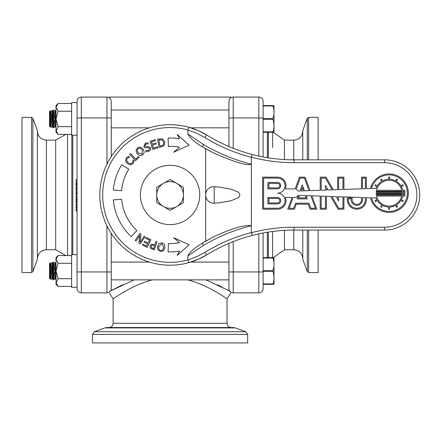 <?xml version="1.0" encoding="UTF-8"?>
<svg xmlns="http://www.w3.org/2000/svg" width="440" height="440" viewBox="0 0 440 440"><rect width="100%" height="100%" fill="white"/><g stroke="black" fill="none" stroke-linecap="round" stroke-linejoin="round"><path stroke-width="0.66" d="M229.686 291L205.992 279.879M109.566 97.955A4.274 4.274 0 0 0 106.953 97.064A4.274 4.274 0 0 1 109.566 97.955L109.566 97.064L230.588 97.064L230.588 97.955A4.274 4.274 0 0 1 233.2 97.064A4.274 4.274 0 0 0 228.927 101.338L228.927 146.537M111.661 290.345L122.617 284.779M217.536 284.779L221.991 286.946M134.156 279.879L110.468 291M230.588 291.5C230.588 293.816 230.588 293.816 230.588 291.5M187.935 279.879C210.551 286.044 227.056 299.239 227.029 298.771L230.593 293.343M227.029 298.771L227.029 323.274L113.124 323.274L113.124 298.771C113.151 299.216 129.503 286.088 152.218 279.879M109.566 291.5C109.566 293.816 109.566 293.816 109.566 291.5M170.077 327.547L106.86 327.547L104.83 327.905L235.323 327.905L233.294 327.547L170.077 327.547L231.303 327.547C228.707 327.289 227.282 325.87 227.029 323.274M247.676 334.395L92.477 334.395L92.477 342.936L247.676 342.936L247.676 334.395L245.801 331.716L94.353 331.716L104.83 327.905M111.227 129.256L111.227 101.338A4.274 4.274 0 0 0 106.953 97.064L81.323 97.064A4.274 4.274 0 0 0 77.055 101.338A4.274 4.274 0 0 1 81.323 97.064A4.274 4.274 0 0 0 77.055 101.338L77.055 288.569L77.055 287.298L71.594 287.298L71.594 254.667L77.055 254.667M77.055 135.239L71.594 135.239L71.594 102.608L77.055 102.608M58.086 286.396L56.023 282.541L56.023 284.328L58.086 286.396L71.594 286.396M58.086 278.69L56.023 270.98L56.067 283.074L58.086 278.69L71.594 278.69M58.086 263.274L56.023 259.424L56.023 270.98L58.086 263.274L71.594 263.274M58.086 255.569L56.023 257.637L56.023 259.424L58.086 255.569L71.594 255.569M58.086 126.632L56.023 118.921L56.023 132.27L58.086 134.338L56.023 130.482L56.067 131.016L58.086 126.632L71.594 126.632M58.086 134.338L71.594 134.338M58.086 111.216L56.023 107.366L56.023 118.921L58.086 111.216L71.594 111.216M58.086 103.51L56.023 105.573L56.023 107.366L58.086 103.51L71.594 103.51M263.098 131.852L272.938 131.852C274.357 127.683 274.357 123.514 272.938 119.345L272.938 118.503C274.357 114.334 274.357 110.165 272.938 105.996L272.938 105.573L273.994 105.573L263.098 105.573M273.284 132.27L273.994 132.27L273.284 132.27L284.455 140.135L293.761 140.135C299.239 139.601 302.242 136.598 302.775 131.12M52.283 125.384L52.718 118.921L52.465 113.933L51.475 110.49L49.528 111.397L49.528 126.451L51.475 127.358L52.025 126.616M51.475 127.358L52.465 123.915L52.283 112.464M272.938 131.852L272.938 132.27L273.994 132.27L263.098 132.27M263.098 118.503L272.938 118.503M272.938 119.345L263.098 119.345M272.938 105.996L263.098 105.996M273.994 132.27L273.994 105.573M56.023 127.644L55.429 126.616M55.429 111.227L56.023 110.204M55.072 111.227L55.616 111.227A7.695 1.265 90 0 1 56.023 111.639M56.023 126.209A7.695 1.265 90 0 1 55.616 126.616L55.072 126.616M52.465 111.227L53.367 110.022L55.044 118.921L53.367 127.82L54.642 127.402L55.682 118.921L54.642 110.446L55.253 111.557A7.695 1.265 90 0 1 56.023 115.561M56.023 122.287A7.695 1.265 90 0 1 55.253 126.291L54.642 127.402M54.642 110.446L53.367 110.022M53.367 127.82L52.465 126.616M52.107 111.227L52.652 111.227A7.695 1.265 90 0 1 53.917 118.921A7.695 1.265 90 0 1 52.652 126.616L52.107 126.616M51.475 110.49L52.283 111.557A7.695 1.265 90 0 1 53.185 118.921A7.695 1.265 90 0 1 52.283 126.291L51.827 127.127M49.863 124.284L50.155 118.921L49.863 111.304C52.371 110.891 52.371 126.957 49.863 126.544L49.863 124.284A7.695 1.265 90 0 0 49.863 113.564M49.863 111.304A7.695 1.265 90 0 1 50.952 118.921A7.695 1.265 90 0 1 49.863 126.544M273.284 257.637L273.994 257.637L273.284 257.637L284.455 249.772L284.455 230.351M263.098 284.328L273.994 284.328L263.098 284.328L263.098 288.569L263.098 232.98M52.283 277.442L52.718 270.98L52.465 265.991L51.475 262.548L49.528 263.456L49.528 278.509L51.475 279.416L52.025 278.674M51.475 279.416L52.465 275.974L52.283 264.523M263.098 257.637L273.994 257.637L272.938 257.637L272.938 258.055L263.098 258.055M263.098 283.91L272.938 283.91C274.357 279.741 274.357 275.572 272.938 271.403L272.938 270.562C274.357 266.393 274.357 262.224 272.938 258.055M263.098 270.562L272.938 270.562M272.938 271.403L263.098 271.403M272.938 284.328L272.938 283.91M273.994 284.328L273.994 257.637M56.023 279.703L55.429 278.674M55.429 263.291L56.023 262.262M55.072 263.291L55.616 263.291A7.695 1.265 90 0 1 56.023 263.697M56.023 278.267A7.695 1.265 90 0 1 55.616 278.674L55.072 278.674M52.465 263.291L53.367 262.081L55.044 270.98L53.367 279.879L54.642 279.461L55.682 270.98L54.642 262.504L55.253 263.615A7.695 1.265 90 0 1 56.023 267.619M56.023 274.346A7.695 1.265 90 0 1 55.253 278.35L54.642 279.461M54.642 262.504L53.367 262.081M53.367 279.879L52.465 278.674M52.107 263.291L52.652 263.291A7.695 1.265 90 0 1 53.917 270.98A7.695 1.265 90 0 1 52.652 278.674L52.107 278.674M51.475 262.548L52.283 263.615A7.695 1.265 90 0 1 53.185 270.98A7.695 1.265 90 0 1 52.283 278.35L51.827 279.186M49.863 276.342L50.155 270.98L49.863 263.362C52.371 262.95 52.371 279.015 49.863 278.603L49.863 276.342A7.695 1.265 90 0 0 49.863 265.623M49.863 263.362A7.695 1.265 90 0 1 50.952 270.98A7.695 1.265 90 0 1 49.863 278.603M176.743 183.403L183.414 187.253L183.414 194.953A13.338 13.338 0 0 0 163.411 183.403L170.077 179.553L176.743 183.403M183.414 202.653L176.743 206.503A13.338 13.338 0 0 0 183.414 194.953L183.414 202.653M170.077 210.353L163.411 206.503A13.338 13.338 0 0 0 176.743 206.503L170.077 210.353M156.739 194.953L156.739 187.253L163.411 183.403A13.338 13.338 0 0 0 163.411 206.503L156.739 202.653L156.739 194.953M199.738 194.953A29.662 29.662 0 0 1 155.243 220.644A29.662 29.662 0 0 1 155.243 169.263A29.662 29.662 0 0 1 199.738 194.953M384.599 230.076L384.599 227.227L294.047 227.227L294.047 230.076A166.111 166.111 0 0 0 252.324 235.4A166.111 166.111 0 0 1 294.047 230.076L384.599 230.076A35.123 35.123 0 0 0 419.722 194.953A35.123 35.123 0 0 0 384.599 159.83L294.047 159.83A166.111 166.111 0 0 1 252.324 154.506L251.372 157.201A168.96 168.96 0 0 0 294.047 162.679L294.047 159.83M187.875 259.815L187.875 255.931C189.002 252.758 193.892 248.441 202.538 242.985L213.279 237.061L202.538 242.985A178.453 178.453 0 0 1 205.673 241.153L213.279 237.061C228.283 229.746 244.464 224.362 251.356 225.726L251.356 232.579C234.894 236.847 219.417 243.436 204.924 252.335L196.658 256.663L187.891 259.947A67.392 67.392 0 0 1 102.685 194.953A67.392 67.392 0 0 1 187.891 129.954L196.658 133.243L204.924 137.572C219.417 146.471 234.894 153.06 251.356 157.328L251.356 164.18C247.627 166.1 234.933 162.322 213.279 152.845L205.673 148.753A178.453 178.453 0 0 1 202.538 146.922L213.279 152.845L202.538 146.922C195.168 142.56 190.278 138.243 187.875 133.975L187.875 130.092M187.891 129.954L188.892 127.276A70.24 70.24 0 0 1 206.921 135.146L198.181 130.581L188.892 127.276A70.24 70.24 0 0 0 99.836 194.953A70.24 70.24 0 0 0 188.892 262.631L198.181 259.325L206.921 254.755A70.24 70.24 0 0 1 188.892 262.631L187.891 259.947M204.924 252.335A2.849 0.429 -121.6 0 0 206.921 254.755C221.095 246.054 236.231 239.602 252.324 235.4L251.356 232.579M252.324 154.506C236.231 150.304 221.095 143.853 206.921 135.146A2.849 0.429 -58.4 0 0 204.924 137.572M205.673 241.153L205.673 148.753M142.28 149.847L142.109 154.171L138.006 152.779L137.121 150.255L138.188 148.451L140.245 148.115L142.28 149.847M143.259 149.177L144.271 152.471L142.659 154.985L139.728 155.584L137.027 153.45L136.01 150.15L137.621 147.642L140.547 147.037L143.259 149.177M135.537 160.639L129.734 154.363L130.565 153.593L135.68 159.126L138.484 156.536L139.167 157.278L135.537 160.639M130.548 164.89L127.331 163.614L125.505 160.715L126.368 157.828L128.607 156.255L129.663 157.13L127.111 158.455L126.583 160.468L128.084 162.701L130.576 163.74L132.418 162.85L133.254 160.111L134.299 160.974L133.166 163.488L130.548 164.89M141.053 234.031L139.992 242.242L144.166 236.176L145.041 236.775L140.201 243.815L138.87 242.902L139.865 235.378L136.037 240.95L135.163 240.35L140.003 233.31L141.053 234.031M147.174 247.412L142.368 245.069L142.813 244.162L146.597 246.004L147.62 243.903L144.095 242.181L144.54 241.274L148.066 242.996L149.457 240.147L145.673 238.299L146.119 237.391L150.92 239.734L147.174 247.412M158.659 246.692L161.794 243.705L163.774 247.561L162.652 249.986L160.633 250.542L158.917 249.354L158.659 246.692M157.493 246.494L159.055 243.419L161.964 242.737L164.489 244.343L164.94 247.759L163.378 250.833L160.474 251.515L157.949 249.915L157.493 246.494M113.339 199.914L121.616 199.194A48.648 48.648 0 0 0 136.901 230.532L131.236 236.605A56.953 56.953 0 0 1 113.339 199.914M113.339 189.987A56.953 56.953 0 0 1 121.776 164.774L128.821 169.174A48.648 48.648 0 0 0 121.616 190.713L113.339 189.987M168.091 138.034A56.953 56.953 0 0 1 179.57 138.798L177.194 134.442L189.063 145.118L173.635 152.24L179.57 147.24A48.648 48.648 0 0 0 168.377 146.333L168.091 138.034M168.377 243.568A48.648 48.648 0 0 0 179.57 242.666L173.635 237.666L189.063 244.789L177.194 255.464L179.57 251.108A56.953 56.953 0 0 1 168.091 251.873L168.377 243.568M151.162 246.186L152.02 245.135L154.644 245.465L153.571 248.699L151.338 247.61L151.162 246.186M151.333 244.277L154.952 244.541L155.953 241.522L157.031 241.879L154.341 249.986L150.348 248.105L150.024 245.845L151.333 244.277M146.201 151.888L145.58 150.607L148.511 150.42L149.606 148.313L148.093 147.587L144.93 147.84L143.764 146.691L145.294 143.242L147.823 142.643L148.412 143.864L145.788 144.095L144.782 146.075L146.361 146.784L148.132 146.432L150.596 147.637L150.684 149.606L149.012 151.272L146.201 151.888M150.101 141.312L155.183 139.662L155.496 140.619L151.492 141.922L152.213 144.144L155.947 142.934L156.261 143.897L152.526 145.107L153.505 148.126L157.509 146.823L157.823 147.785L152.74 149.435L150.101 141.312M163.801 142.346L163.075 145.233L159.984 146.322L158.906 139.832L162.069 139.827L163.801 142.346M163.834 145.981L159.027 147.477L157.625 139.046L162.673 138.897L164.972 142.164L163.834 145.981M296.054 197.445L293.084 197.445L289.157 208.23L293.761 208.23L295.592 203.203L308.974 203.203L310.8 208.23L315.403 208.23L310.86 195.751L306.202 195.591L307.401 198.88L297.165 198.88L298.463 195.316L296.054 197.445M292.061 197.445L285.373 197.445A8.492 8.492 0 0 1 277.536 209.193L262.636 209.193L262.636 177.155L277.536 177.155A8.492 8.492 0 0 1 285.373 188.903L295.168 188.903L299.448 177.155L305.118 177.155L310.019 190.625L320.194 190.267L320.194 177.155L326.034 177.155L333.339 189.811L337.678 189.656L337.678 177.155L343.926 177.155L343.926 189.442L361.521 188.826L361.521 177.155L366.327 177.155L366.327 188.656L370.458 188.513A19.223 19.223 0 0 1 400.043 177.364A19.223 19.223 0 0 1 400.043 208.978A19.223 19.223 0 0 1 370.458 197.835L366.327 197.687L366.327 199.7A9.493 9.493 0 0 1 356.834 209.193A9.493 9.493 0 0 1 347.341 199.7L347.341 197.918L352.149 197.918L352.149 199.7A4.686 4.686 0 0 0 356.834 204.386A4.686 4.686 0 0 0 361.521 199.7L361.521 197.522L343.926 196.906L343.926 209.193L338.085 209.193L330.726 196.444L326.442 196.295L326.442 209.193L320.194 209.193L320.194 196.075L311.9 195.789L316.778 209.193L310.129 209.193L308.303 204.166L296.263 204.166L294.432 209.193L287.788 209.193L292.061 197.445M376.101 198.028L371.459 197.868A18.26 18.26 0 0 0 399.57 208.137A18.26 18.26 0 0 0 399.57 178.211A18.26 18.26 0 0 0 371.459 188.48L376.101 188.315A13.882 13.882 0 0 1 376.849 186.654L374.946 185.554L375.43 184.723L377.333 185.818A13.882 13.882 0 0 1 381.755 181.396L380.655 179.493L381.486 179.014L382.586 180.917A13.882 13.882 0 0 1 388.625 179.3L388.625 177.1L389.587 177.1L389.587 179.3A13.882 13.882 0 0 1 395.626 180.917L396.726 179.014L397.557 179.493L396.462 181.396A13.882 13.882 0 0 1 400.884 185.818L402.787 184.723L403.266 185.554L401.363 186.654A13.882 13.882 0 0 1 402.694 190.316L404.921 190.316L404.921 196.031L402.694 196.031A13.882 13.882 0 0 1 401.363 199.694L403.266 200.794L402.787 201.625L400.884 200.524A13.882 13.882 0 0 1 396.462 204.947L397.557 206.85L396.726 207.334L395.626 205.431A13.882 13.882 0 0 1 389.587 207.048L389.587 209.242L388.625 209.242L388.625 207.048A13.882 13.882 0 0 1 382.586 205.431L381.486 207.334L380.655 206.85L381.755 204.947A13.882 13.882 0 0 1 377.333 200.524L375.43 201.625L374.946 200.794L376.849 199.694A13.882 13.882 0 0 1 376.101 198.028M365.365 197.654L362.483 197.555L362.483 199.7A5.649 5.649 0 0 1 356.834 205.348A5.649 5.649 0 0 1 351.186 199.7L351.186 198.88L348.304 198.88L348.304 199.7A8.53 8.53 0 0 0 356.834 208.23A8.53 8.53 0 0 0 365.365 199.7L365.365 197.654M342.964 196.873L338.641 196.719L338.641 200.91L336.171 196.636L331.859 196.482L338.641 208.23L342.964 208.23L342.964 196.873M337.678 196.686L337.304 196.674L337.678 197.318L337.678 196.686M325.479 196.262L321.156 196.108L321.156 208.23L325.479 208.23L325.479 196.262M305.168 195.553L299.47 195.355L298.534 197.918L306.026 197.918L305.168 195.553M362.483 188.793L365.365 188.694L365.365 178.118L362.483 178.118L362.483 188.793M338.641 189.624L342.964 189.475L342.964 178.118L338.641 178.118L338.641 189.624M328.108 189.992L332.255 189.849L325.479 178.118L321.156 178.118L321.156 190.234L325.479 190.086L325.479 185.438L328.108 189.992M326.442 190.053L327.019 190.031L326.442 189.024L326.442 190.053M304.464 190.817L309.012 190.657L304.442 178.118L300.118 178.118L296.159 189.002L298.188 191.037L300.041 190.971L302.28 184.822L304.464 190.817M301.076 190.938L303.457 190.856L302.28 187.632L301.076 190.938M202.538 146.922A2.849 0.435 120.8 0 1 203.495 144.48C218.482 153.401 234.432 159.968 251.356 164.18L251.356 225.726C234.432 229.939 218.482 236.506 203.495 245.427A2.849 0.435 59.2 0 1 202.538 242.985M268.884 183.403L277.536 183.403A2.244 2.244 0 0 1 279.78 185.647A2.244 2.244 0 0 1 277.536 187.886L268.884 187.886L268.884 183.403M267.922 182.441L277.536 182.441A3.201 3.201 0 0 1 280.737 185.647A3.201 3.201 0 0 1 277.536 188.848L267.922 188.848L267.922 182.441M263.599 178.118L277.536 178.118A7.53 7.53 0 0 1 285.065 185.647A7.53 7.53 0 0 1 277.536 193.171A7.53 7.53 0 0 1 285.065 200.701A7.53 7.53 0 0 1 277.536 208.23L263.599 208.23L263.599 178.118M376.508 190.316A12.919 12.919 0 0 1 401.709 190.316L376.508 190.316M401.891 191.274L376.327 191.274A12.919 12.919 0 0 0 376.25 191.901L401.968 191.901A12.919 12.919 0 0 0 401.891 191.274M376.189 192.863L402.023 192.863A12.919 12.919 0 0 1 402.023 193.485L376.189 193.485A12.919 12.919 0 0 1 376.189 192.863M376.25 194.447L401.968 194.447A12.919 12.919 0 0 1 401.891 195.069L376.327 195.069A12.919 12.919 0 0 1 376.25 194.447M401.709 196.031L376.508 196.031A12.919 12.919 0 0 0 401.709 196.031M402.859 191.274A13.882 13.882 0 0 1 402.859 195.069L403.959 195.069L403.959 191.274L402.859 191.274M277.536 198.457A2.244 2.244 0 0 1 279.78 200.701A2.244 2.244 0 0 1 277.536 202.945L268.884 202.945L268.884 198.457L277.536 198.457M277.536 197.5A3.201 3.201 0 0 1 280.737 200.701A3.201 3.201 0 0 1 277.536 203.907L267.922 203.907L267.922 197.5L277.536 197.5M205.673 194.953A8.289 8.041 90 0 1 214.214 186.681L220.281 187.226L230.659 189.107L237.534 191.807L239.327 193.353L239.938 194.953L239.327 196.554L237.534 198.094L230.659 200.799L220.281 202.681L214.214 203.225A8.289 8.041 90 0 1 205.673 194.953M228.927 243.37L228.927 281.375M233.2 148.286L233.2 117.948L228.927 117.948L228.927 129.256M228.927 271.959L228.927 288.569A4.274 4.274 0 0 0 233.2 292.842L258.83 292.842A4.274 4.274 0 0 0 263.098 288.569A4.274 4.274 0 0 1 258.83 292.842L258.83 271.959L228.927 271.959M263.098 156.926L263.098 101.338A4.274 4.274 0 0 0 258.83 97.064L233.2 97.064A4.274 4.274 0 0 0 230.588 97.955M318.153 159.83L318.153 117.354L308.616 117.354L307.274 118.294L307.274 159.83M308.616 230.076L308.616 272.553L318.153 272.553L318.153 230.076M307.274 230.076L307.274 271.612L302.775 259.248L302.775 230.076M302.775 159.83L302.775 130.658L307.274 118.294M272.591 132.27L272.591 147.494M272.591 231.468L272.591 257.637L272.591 231.468M272.591 242.413L272.591 257.637M258.83 97.064A4.274 4.274 0 0 1 263.098 101.338A4.274 4.274 0 0 0 258.83 97.064L258.83 156.057M233.2 241.621L233.2 292.842A4.274 4.274 0 0 1 230.588 291.951A4.274 4.274 0 0 0 233.2 292.842A4.274 4.274 0 0 1 228.927 288.569M77.055 288.569A4.274 4.274 0 0 0 81.323 292.842L106.953 292.842A4.274 4.274 0 0 0 111.227 288.569L111.221 233.294M111.221 156.613L111.227 117.948L106.953 117.948L106.953 164.142M111.227 281.375L111.227 260.651M77.055 210.881L76.104 210.881L76.104 204.006L77.055 204.006M77.055 204.864L76.104 204.864M77.055 198.006L76.104 198.006L76.104 192.445L77.055 192.445M77.055 193.518L76.104 193.518M77.055 197.093L76.104 197.093M77.055 184.756L76.104 184.756L76.104 179.448L77.055 179.448M77.055 184.459L76.104 184.459M77.055 202.917L76.104 202.917L76.104 198.924L77.055 198.924M77.055 199.837L76.104 199.837M77.055 201.999L76.104 201.999M77.055 191.565L76.104 191.565L76.104 185.356L77.055 185.356M77.055 189.068L76.104 189.068M77.055 187.946L76.104 187.946M31.537 272.553L32.879 271.612L32.879 118.294L31.537 117.354L31.537 272.553L22 272.553L22 117.354L31.537 117.354M32.879 118.294L37.378 130.658L37.378 259.248L32.879 271.612M65.896 255.569L55.699 249.772L46.392 249.772C40.92 250.305 37.912 253.308 37.378 258.786M67.562 134.338L67.562 255.569M187.875 255.931L203.495 245.427M203.495 144.48L187.875 133.975M294.047 227.227A168.96 168.96 0 0 0 251.372 232.705M294.047 162.679L384.599 162.679L384.599 159.83M384.599 162.679A32.274 32.274 0 0 1 416.873 194.953A32.274 32.274 0 0 1 384.599 227.227M214.214 186.681L214.214 203.225M308.616 159.83L308.616 117.354M293.761 140.135L293.761 159.83M293.761 230.076L293.761 249.772C299.239 250.305 302.242 253.308 302.775 258.786M284.455 159.555L284.455 140.135M268.318 132.27L268.318 157.828M268.318 232.078L268.318 257.637M267.372 257.637L267.372 232.232M267.372 157.674L267.372 132.27M263.098 271.959L258.83 271.959L258.83 233.849M263.098 117.948L233.2 117.948L233.2 97.064M77.055 117.948L106.953 117.948L106.953 97.064A4.274 4.274 0 0 1 111.227 101.338M77.055 207.422L76.104 207.422M77.055 210.018L76.104 210.018M77.055 183.794L76.104 183.794M77.055 182.655L76.104 182.655M77.055 200.844L76.104 200.844M46.392 249.772L46.392 140.135C40.92 139.601 37.912 136.598 37.378 131.12M46.392 140.135L55.699 140.135L55.699 249.772M71.836 254.667L71.836 135.239M72.782 135.239L72.782 254.667M77.055 101.338A4.274 4.274 0 0 1 81.323 97.064L81.323 271.959L77.055 271.959M81.323 292.842L81.323 271.959L111.227 271.959M106.953 225.764L106.953 292.842M113.124 298.771L109.56 293.343M113.124 323.274C112.871 325.87 111.447 327.289 108.851 327.547M235.323 327.905L245.801 331.716M92.477 334.395L94.353 331.716M263.076 129.316L263.098 129.602M228.927 110.022L111.227 110.022M228.927 127.82L190.751 127.82M149.402 127.82L111.227 127.82M263.076 281.375L263.098 281.661M228.927 262.081L190.751 262.081M149.402 262.081L111.227 262.081M228.927 279.879L111.227 279.879M308.616 272.553L307.274 271.612M293.761 249.772L284.455 249.772M55.699 140.135L65.896 134.338"/></g></svg>
